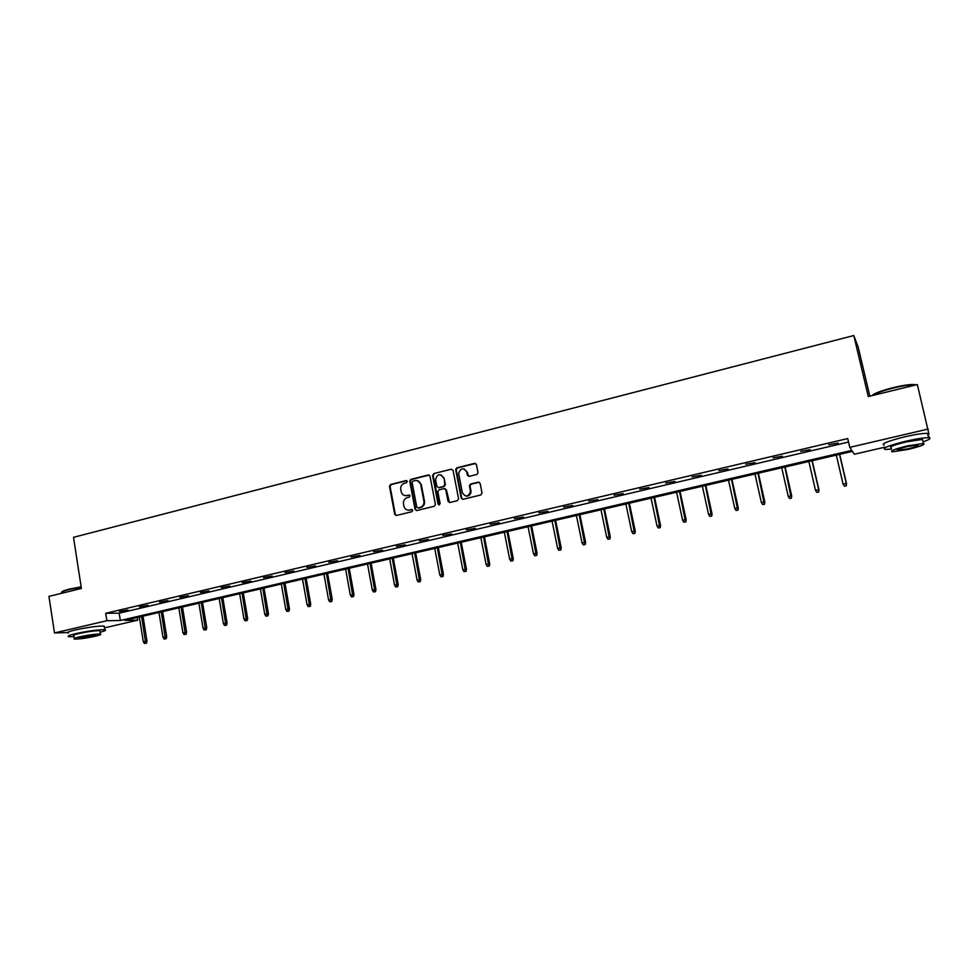 <?xml version="1.0" encoding="UTF-8"?>
<svg xmlns="http://www.w3.org/2000/svg" width="979" height="979" viewBox="0 0 979 979"><rect width="100%" height="100%" fill="white"/><g stroke="black" fill="none" stroke-linecap="round" stroke-linejoin="round"><path stroke-width="1.47" d="M407.288 481.399L406.065 480.567L390.633 484.446L389.483 486.355L394.757 514.489L396.446 515.468L411.939 511.699L412.746 510.292L411.535 509.521L409.516 510.01C406.848 510.414 405.012 509.288 404.021 506.632L403.47 503.83C403.177 500.734 404.425 498.69 407.191 497.699L409.198 497.197L410.005 495.79L408.794 495.019L406.787 495.521C404.107 495.925 402.271 494.799 401.292 492.143L400.741 489.365C400.46 486.294 401.696 484.25 404.462 483.247L406.469 482.733L407.288 481.399M406.799 480.677L391.257 484.568L390.095 486.477L395.32 514.367L396.214 515.505M412.22 509.606L409.516 510.01M409.516 495.117L406.787 495.521M476.797 474.472L478.021 472.894L476.43 464.548L474.607 463.348L456.887 467.803L455.663 469.504L461.195 498.091L463.006 499.302L480.811 494.97L482.023 493.012L480.114 483.345L478.29 482.145L470.666 484.018L469.443 485.645L470.483 491.642C468.243 496.977 465.527 497.344 462.357 492.718L458.649 473.371C460.754 467.864 463.459 467.424 466.75 472.049L467.362 475.158L469.174 476.369L476.797 474.472M67.563 632.556L54.481 632.948L48.95 596.382L81.404 588.465L73.498 537.324L853.798 335.54L868.275 396.544L917.36 384.576L928.949 434.15M54.481 632.948L106.858 620.723L120.356 620.49L851.803 450.377L849.772 447.354L928.153 429.059M849.772 447.354L847.716 438.568L105.695 613.295L106.858 620.723M430.001 476.186L428.227 474.999L410.911 479.343L409.748 481.264L415.072 509.386L416.821 510.524L434.211 506.29L435.41 504.43L430.001 476.186M433.77 473.603L451.282 469.21L453.081 470.397L458.576 498.727L457.377 500.661L449.826 502.496L448.027 501.285L445.824 489.806L444.025 488.607L439.057 489.83L437.858 491.666L440.171 503.769L438.078 504.197L432.571 475.464L433.77 473.603L451.282 469.21M869.841 396.165L858.216 347.227L853.798 335.54M929.389 436.867L928.422 437.099M884.698 447.219L854.398 454.232L852.464 451.356L124.774 620.405L137.709 620.184L104.472 627.882M137.28 617.504L137.709 620.184M80.572 628.824L91.585 627.001M105.695 613.295L119.193 613.172L848.536 442.043M119.193 613.172L120.356 620.49M838.195 443.083L828.772 444.711L838.195 443.083M810.11 449.679L800.724 451.307L810.11 449.679M782.392 456.19L773.031 457.817L782.392 456.19M755.017 462.614L745.704 464.242L755.017 462.614M727.997 468.965L718.708 470.593L727.997 468.965M701.307 475.243L692.055 476.859L701.307 475.243M674.947 481.435L665.732 483.051L674.947 481.435M648.918 487.554L639.728 489.157L648.918 487.554M623.207 493.587L614.053 495.19L623.207 493.587M597.814 499.559L588.685 501.15L597.814 499.559M572.715 505.458L563.635 507.049L572.715 505.458M547.934 511.271L538.878 512.861L547.934 511.271M523.447 517.034L514.416 518.613L523.447 517.034M499.241 522.713L490.259 524.291L499.241 522.713M475.329 528.33L466.371 529.908L475.329 528.33M451.698 533.885L442.777 535.452L451.698 533.885M428.349 539.368L419.453 540.934L428.349 539.368M405.269 544.801L396.409 546.355L405.269 544.801M382.446 550.161L373.623 551.715L382.446 550.161M359.905 555.46L351.106 557.014L359.905 555.46M337.608 560.698L328.834 562.24L337.608 560.698M315.568 565.874L306.831 567.416L315.568 565.874M293.773 570.99L285.073 572.531L293.773 570.99M272.223 576.056L263.547 577.586L272.223 576.056M250.918 581.061L242.278 582.591L250.918 581.061M229.845 586.017L221.242 587.535L229.845 586.017M209.017 590.912L200.426 592.43L209.017 590.912M188.409 595.746L179.855 597.263L188.409 595.746M168.021 600.543L159.504 602.048L168.021 600.543M147.866 605.279L139.373 606.784L147.866 605.279M127.919 609.954L119.462 611.459L127.919 609.954M405.147 495.619L407.386 495.643M407.998 510.108L410.115 510.108M429.194 475.096L411.51 479.49L410.348 481.399L415.647 509.423L416.54 510.561M412.93 481.117L412.11 482.463L416.785 507.098L418.021 507.942L420.15 507.416C422.94 506.424 424.201 504.369 423.907 501.26L420.689 484.385C419.832 481.435 417.947 480.175 415.059 480.591L412.93 481.117M417.458 480.64L421.288 484.519L424.494 501.383C424.788 504.479 423.54 506.535 420.737 507.526L418.608 508.04M444.968 488.692L446.387 489.941L449.483 502.545M434.346 473.75L433.146 475.598L439.204 505.078M443.524 477.923C440.012 473.249 437.356 473.824 435.557 479.649L436.854 486.441L438.629 487.64L443.609 486.404L444.809 484.629L444.099 478.07L440.905 474.815M444.099 478.07L445.384 484.764L444.172 486.539L439.204 487.775M464.168 468.953L467.301 472.196L468.733 476.406M465.698 496.035C468.77 496.439 470.544 495.019 471.034 491.764L470.409 490.748M479.282 482.243L471.217 484.152L469.981 485.78L470.948 490.883M475.647 463.471L457.438 467.95L456.226 469.663L461.745 498.201L462.639 499.339M144.415 643.46L146.471 643.142L144.415 643.46L143.289 641.698L146.997 641.123L142.995 616.17M145.675 643.179L141.588 616.501M143.289 641.698L139.336 617.027M146.997 641.123L146.471 643.142M61.775 592.087C62.007 591.304 64.553 590.288 69.448 589.077L81.159 586.825M81.208 587.204L69.252 589.505C63.39 590.986 60.833 592.111 61.567 592.907M100.017 632.299C105.108 630.941 106.687 630.097 104.765 629.73C98.5 629.558 88.918 630.843 76.007 633.572C69.142 635.224 66.768 636.277 68.897 636.717L74.086 636.631M104.349 627.111L104.19 626.107C97.924 625.911 88.343 627.172 75.444 629.913C68.591 631.565 66.217 632.63 68.346 633.095M74.355 638.394L73.951 635.738C72.422 635.42 74.135 634.673 79.091 633.474C88.367 631.516 95.257 630.598 99.772 630.709L99.882 631.418M79.605 636.839C74.649 638.027 72.935 638.773 74.465 639.067C79.005 639.165 85.883 638.235 95.098 636.289C100.091 635.102 101.816 634.355 100.299 634.049C95.783 633.951 88.881 634.881 79.605 636.839M92.381 636.387L95.722 634.943L82.395 636.742L79.079 638.186L92.381 636.387M871.971 395.651C874.223 393.35 881.296 390.682 893.191 387.623C901.965 385.53 908.732 384.478 913.48 384.466L916.16 384.869M915.781 384.967L914.092 384.82C909.222 384.845 902.295 385.922 893.301 388.076C882.691 390.756 875.691 393.252 872.277 395.577M923.05 441.835C929.744 439.498 931.592 438.139 928.581 437.76C924.286 437.613 916.772 438.763 906.052 441.174C888.553 445.567 881.614 448.321 885.236 449.459L891.551 449.08M927.921 435.043C929.475 434.089 929.34 433.538 927.517 433.367C923.209 433.195 915.708 434.333 904.988 436.756C887.5 441.174 880.574 443.964 884.208 445.151M891.257 447.856C888.663 447.024 893.668 445.041 906.26 441.884L922.463 439.424L922.744 440.599M907.239 445.934C894.635 449.067 889.617 451.038 892.199 451.833L908.292 449.398C920.896 446.277 925.938 444.307 923.442 443.463L907.239 445.934M908.108 448.786C916.234 446.779 919.477 445.506 917.861 444.968L907.423 446.559C899.309 448.578 896.066 449.851 897.731 450.364L908.108 448.786M164.129 639.03L166.185 638.712L164.129 639.03L162.991 637.256L166.699 636.693L162.636 611.618M165.39 638.749L161.254 611.936M162.991 637.256L158.977 612.462M166.699 636.693L166.185 638.712M184.052 634.551L186.108 634.233L184.052 634.551L182.914 632.764L186.61 632.201L182.473 607.004M185.325 634.27L181.127 607.323M182.914 632.764L178.827 607.849M186.61 632.201L186.108 634.233M204.183 630.023L206.239 629.717L204.183 630.023L203.045 628.237L206.74 627.661L202.531 602.342M205.48 629.742L201.209 602.648M203.045 628.237L198.884 603.186M206.74 627.661L206.239 629.717M224.546 625.446L226.602 625.14L224.546 625.446L223.396 623.647L227.091 623.085L222.808 597.631M225.855 625.153L221.511 597.936M223.396 623.647L219.161 598.475M227.091 623.085L226.602 625.14M245.117 620.821L247.173 620.515L245.117 620.821L243.967 619.009L247.663 618.447L243.294 592.87M246.451 620.527L242.046 593.164M243.967 619.009L239.659 593.715M247.663 618.447L247.173 620.515M265.933 616.146L267.977 615.84L265.933 616.146L264.771 614.322L268.454 613.76L264.024 588.061M267.267 615.852L262.8 588.342M264.771 614.322L260.39 588.905M268.454 613.76L267.977 615.84M286.969 611.422L289.013 611.104L286.969 611.422L285.807 609.587L289.49 609.024L284.962 583.19M288.315 611.116L283.775 583.472M285.807 609.587L281.34 584.035M289.49 609.024L289.013 611.104M308.238 606.637L310.282 606.331L308.238 606.637L307.063 604.789L310.747 604.239L306.146 578.271M309.609 606.331L304.983 578.54M307.063 604.789L302.523 579.115M310.747 604.239L310.282 606.331M329.739 601.804L331.783 601.498L329.739 601.804L328.565 599.943L332.248 599.393L327.561 573.302M331.135 601.485L326.435 573.559M328.565 599.943L323.951 574.135M332.248 599.393L331.783 601.498M351.485 596.909L353.529 596.603L351.485 596.909L350.311 595.048L353.982 594.498L349.222 568.273M352.893 596.603L348.132 568.518M350.311 595.048L345.611 569.105M353.982 594.498L353.529 596.603M373.488 591.965L375.52 591.659L373.488 591.965L372.301 590.092L375.96 589.542L371.114 563.182M374.908 591.646L370.062 563.427M372.301 590.092L367.517 564.014M375.96 589.542L375.52 591.659M395.736 586.972L397.755 586.666L395.736 586.972L394.549 585.075L398.196 584.536L393.264 558.042M397.168 586.641L392.249 558.275M394.549 585.075L389.679 558.874M398.196 584.536L397.755 586.666M418.229 581.905L420.26 581.612L418.229 581.905L417.042 580.009L420.689 579.47L415.659 552.829M419.685 581.587L414.692 553.062M417.042 580.009L412.086 553.661M420.689 579.47L420.26 581.612M440.991 576.79L443.01 576.496L440.991 576.79L439.791 574.881L443.426 574.343L438.323 547.567M442.459 576.46L437.38 547.787M439.791 574.881L434.749 548.399M443.426 574.343L443.01 576.496M464.009 571.614L466.028 571.32L464.009 571.614L462.81 569.692L466.445 569.166L461.231 542.244M465.502 571.283L460.338 542.452M462.81 569.692L457.682 543.076M466.445 569.166L466.028 571.32M487.297 566.376L489.316 566.082L487.297 566.376L486.098 564.442L489.72 563.916L484.421 536.859M488.802 566.046L483.565 537.055M486.098 564.442L480.873 537.691M489.72 563.916L489.316 566.082M510.867 561.089L512.874 560.796L510.867 561.089L509.655 559.131L513.265 558.617L507.868 531.413M512.384 560.747L507.061 531.597M509.655 559.131L504.332 532.233M513.265 558.617L512.874 560.796M534.705 555.729L536.7 555.436L534.705 555.729L533.494 553.759L537.092 553.245L531.597 525.894M536.247 555.374L530.826 526.078M533.494 553.759L528.073 526.714M537.092 553.245L536.7 555.436M558.825 550.296L560.82 550.014L558.825 550.296L557.602 548.326L561.2 547.812L555.607 520.326M560.38 549.953L554.885 520.498M557.602 548.326L552.095 521.134M561.2 547.812L560.82 550.014M583.239 544.813L585.222 544.532L583.239 544.813L582.015 542.831L585.589 542.317L579.898 514.685M584.806 544.459L579.225 514.844M582.015 542.831L576.398 515.492M585.589 542.317L585.222 544.532M607.935 539.258L609.917 538.976L607.935 539.258L606.711 537.263L610.272 536.761L604.484 508.97M609.538 538.903L603.847 509.117M606.711 537.263L600.996 509.778M610.272 536.761L609.917 538.976M632.936 533.641L634.918 533.359L632.936 533.641L631.7 531.634L635.261 531.132L629.362 503.194M634.551 533.274L628.775 503.328M631.7 531.634L625.887 504.001M635.261 531.132L634.918 533.359M658.243 527.95L660.213 527.669L658.243 527.95L656.995 525.931L660.544 525.429L654.547 497.344M659.87 527.583L653.996 497.467M656.995 525.931L651.072 498.152M660.544 525.429L660.213 527.669M683.856 522.199L685.814 521.917L683.856 522.199L682.608 520.155L686.132 519.665L680.026 491.421M685.508 521.819L679.536 491.531M682.608 520.155L676.575 492.217M686.132 519.665L685.814 521.917M709.775 516.361L711.733 516.092L709.775 516.361L708.527 514.318L712.039 513.828L705.822 485.425M711.452 515.994L705.382 485.535M708.527 514.318L702.384 486.22M712.039 513.828L711.733 516.092M736.024 510.463L737.97 510.194L736.024 510.463L734.764 508.407L738.264 507.917L731.937 479.367M737.713 510.083L731.546 479.453M734.764 508.407L728.511 480.151M738.264 507.917L737.97 510.194M762.604 504.491L764.538 504.222L762.604 504.491L761.332 502.423L764.819 501.946L758.37 473.224M764.318 504.112L758.04 473.298M761.332 502.423L754.968 474.007M764.819 501.946L764.538 504.222M789.502 498.446L791.436 498.176L789.502 498.446L788.23 496.353L791.705 495.888L785.134 467.007M791.24 498.054L784.864 467.069M788.23 496.353L781.744 467.791M791.705 495.888L791.436 498.176M816.743 492.315L818.664 492.058L816.743 492.315L815.47 490.222L818.921 489.757L812.24 460.705M818.505 491.923L818.64 489.5L812.019 460.754M815.47 490.222L808.862 461.488M818.921 489.757L818.664 492.058M844.339 486.122L846.248 485.865L844.339 486.122L843.054 484.005L846.492 483.54L839.688 454.329M846.113 485.719L846.26 483.283L839.517 454.366M843.054 484.005L836.323 455.113M846.492 483.54L846.248 485.865M395.32 514.367L394.696 514.269M390.095 486.477L389.483 486.355M391.257 484.568L390.633 484.446M395.369 514.587L394.757 514.489M99.772 630.709L100.299 634.049M104.765 629.73L104.19 626.107M897.547 449.63L897.731 450.364M922.463 439.424L923.442 443.463M928.581 437.76L927.517 433.367M913.48 384.466L914.092 384.82"/></g></svg>
